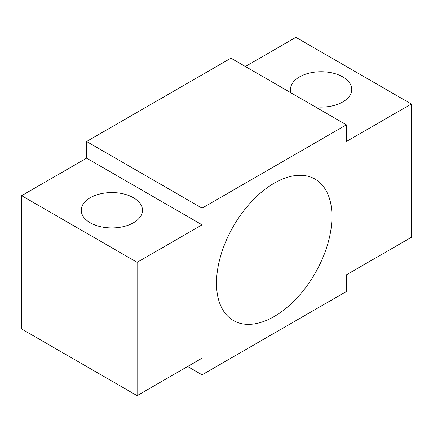 <?xml version="1.0" encoding="UTF-8"?>
<svg xmlns="http://www.w3.org/2000/svg" width="433" height="433" viewBox="0 0 433 433"><rect width="100%" height="100%" fill="white"/><g stroke="black" fill="none" stroke-linecap="round" stroke-linejoin="round"><path stroke-width="0.65" d="M315.067 106.745A30.619 17.677 0 0 0 351.758 89.42A30.619 17.677 0 0 0 342.79 76.922A30.619 17.677 0 0 0 309.427 73.09A30.619 17.677 0 0 0 290.521 89.42A30.619 17.677 0 0 0 291.133 92.927M133.51 197.751A30.619 17.677 0 0 0 100.142 193.919A30.619 17.677 0 0 0 81.242 210.249A30.619 17.677 0 0 0 90.21 222.751A30.619 17.677 0 0 0 123.573 226.578A30.619 17.677 0 0 0 142.479 210.249A30.619 17.677 0 0 0 133.51 197.751M274.235 316.496A81.648 47.137 120 0 0 327.57 244.548A81.648 47.137 120 0 0 315.056 179.121A81.648 47.137 120 0 0 274.235 183.164A81.648 47.137 120 0 0 220.895 255.118A81.648 47.137 120 0 0 233.409 320.539A81.648 47.137 120 0 0 274.235 316.496M137.115 262.333L137.115 395.659L21.65 328.999L21.65 195.667L137.115 262.333L202.065 224.83L202.065 208.165L346.4 124.834L346.4 141.504L411.35 104.001L411.35 237.333L346.4 274.831L346.4 291.496L202.065 374.826L202.065 358.161L137.115 395.659M245.365 66.503L295.885 37.341L411.35 104.001M346.4 124.834L230.935 58.174L86.6 141.504L86.6 158.169L21.65 195.667M86.6 141.504L202.065 208.165M187.635 366.497L202.065 374.826M86.6 158.169L202.065 224.83"/></g></svg>
